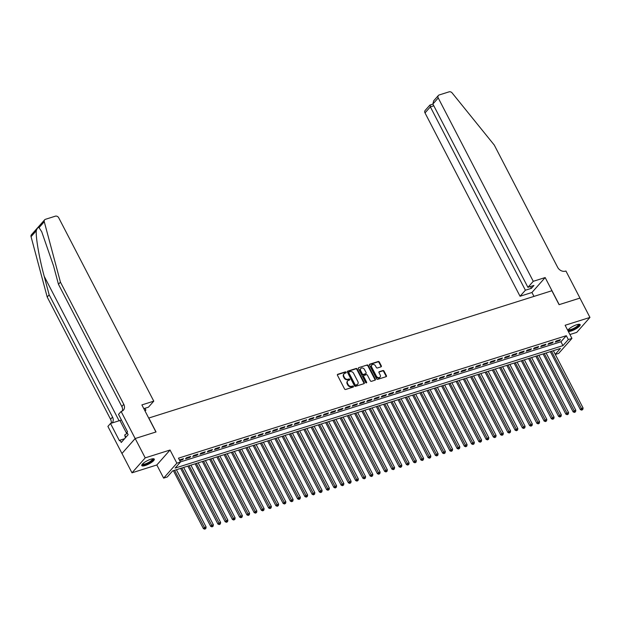 <?xml version="1.0" encoding="UTF-8"?>
<svg xmlns="http://www.w3.org/2000/svg" width="621" height="621" viewBox="0 0 621 621"><rect width="100%" height="100%" fill="white"/><g stroke="black" fill="none" stroke-linecap="round" stroke-linejoin="round"><path stroke-width="0.93" d="M346.107 372.258A0.621 0.497 41.5 0 0 345.33 371.886L337.777 374.277A0.885 0.706 41.5 0 0 337.459 375.263L344.539 388.925A0.885 0.706 41.5 0 0 345.649 389.46L353.209 387.077A0.621 0.497 41.5 0 0 352.658 386.014L351.68 386.316A2.833 2.274 41.5 0 1 348.14 384.609L347.55 383.467A2.833 2.274 41.5 0 1 347.706 380.875A2.833 2.274 41.5 0 1 348.567 380.324L349.545 380.013A0.621 0.497 41.5 0 0 348.994 378.95L348.016 379.26A2.833 2.274 41.5 0 1 344.476 377.545L343.887 376.411A2.833 2.274 41.5 0 1 344.042 373.811A2.833 2.274 41.5 0 1 344.903 373.26L345.881 372.949A0.621 0.497 41.5 0 0 346.107 372.258M345.819 372.973A0.621 0.497 41.5 0 0 344.973 372.29L337.42 374.68A0.885 0.706 41.5 0 0 337.374 374.696M353.139 387.093A0.621 0.497 41.5 0 0 352.301 386.417L351.323 386.728L351.68 386.316M349.483 380.029A0.621 0.497 41.5 0 0 348.637 379.353L347.659 379.664L348.016 379.26M568.339 331.474A7.041 1.824 152.6 0 0 571.134 331.024A7.041 1.824 152.6 0 0 577.592 327.779A7.041 1.824 152.6 0 0 580.161 324.636A7.041 1.824 152.6 0 0 576.707 324.729A7.041 1.824 152.6 0 0 567.757 330.364M150.818 459.222A7.041 1.824 152.6 0 0 144.351 462.459A7.041 1.824 152.6 0 0 141.782 465.61A7.041 1.824 152.6 0 0 145.244 465.517A7.041 1.824 152.6 0 0 151.71 462.272A7.041 1.824 152.6 0 0 154.28 459.129A7.041 1.824 152.6 0 0 150.818 459.222M380.999 366.856A0.885 0.706 41.5 0 0 381.317 365.87L379.33 362.035A0.885 0.706 41.5 0 0 378.228 361.5L369.829 364.154A0.885 0.706 41.5 0 0 369.511 365.132L376.598 378.802A0.885 0.706 41.5 0 0 377.7 379.338L386.099 376.691A0.885 0.706 41.5 0 0 386.417 375.705L384.019 371.071A0.885 0.706 41.5 0 0 382.909 370.535L379.315 371.668A0.885 0.706 41.5 0 0 378.996 372.654L380.192 374.952A2.368 1.902 41.5 0 1 380.06 377.126A2.368 1.902 41.5 0 1 376.38 376.155L371.715 367.158A2.368 1.902 41.5 0 1 371.847 364.985A2.368 1.902 41.5 0 1 375.526 365.955L376.303 367.453A0.885 0.706 41.5 0 0 377.405 367.989L380.999 366.856M180.424 461.923L560.949 341.752L566.305 335.697L568.316 339.563L571.941 338.422L558.721 353.365L555.314 354.436M135.153 438.542L155.925 431.983L141.883 404.908L153.775 401.158L58.739 217.808A2.709 2.173 41.5 0 0 55.362 216.178L45.465 219.298A2.709 2.173 41.5 0 0 44.642 219.826A2.709 2.173 41.5 0 0 44.27 221.736L60.423 282.097L123.781 404.325A6.319 5.061 -138.5 0 1 123.439 410.108A6.319 5.061 -138.5 0 1 121.514 411.343L121.118 411.467L135.153 438.542L121.972 453.477L135.192 438.535L156.034 431.952L148.815 418.026L551.867 290.744L559.086 304.67L579.929 298.088L589.95 317.432L565.118 325.272L571.941 338.422M135.192 438.535L145.213 457.871L131.994 472.814L156.826 464.974L163.641 478.123L176.861 463.181L180.486 462.04L175.122 468.094L562.952 345.625L568.316 339.563M156.826 464.974L170.045 450.031L145.213 457.871M170.045 450.031L176.861 463.181M566.305 335.697L178.475 458.174L180.486 462.04M357.199 369.021A0.885 0.706 41.5 0 0 356.097 368.486L347.698 371.141A0.885 0.706 41.5 0 0 347.38 372.126L354.467 385.796A0.885 0.706 41.5 0 0 355.569 386.324L363.968 383.677A0.885 0.706 41.5 0 0 364.286 382.691L357.199 369.021L356.842 369.425A0.885 0.706 41.5 0 0 355.74 368.89L347.341 371.544A0.885 0.706 41.5 0 0 347.302 371.56M358.767 367.648L367.158 364.993A0.885 0.706 41.5 0 1 368.269 365.528L375.348 379.198A0.885 0.706 41.5 0 1 375.03 380.184L371.443 381.317A0.885 0.706 41.5 0 1 370.333 380.782L367.461 375.239A0.885 0.706 41.5 0 0 366.359 374.704L363.976 375.457A0.885 0.706 41.5 0 0 363.658 376.442L366.646 382.21A0.621 0.497 41.5 0 1 365.653 382.528L358.449 368.633A0.885 0.706 41.5 0 1 358.767 367.648L367.158 364.993M569.915 334.525L576.73 332.375L589.95 317.432M121.972 453.477L131.994 472.814M179.741 460.611L182.605 459.703L183.498 458.694L179.422 459.982M190.748 456.404L186.401 457.778L185.508 458.787L189.855 457.413L190.748 456.404M197.998 454.114L193.651 455.488L192.758 456.497L197.105 455.123L197.998 454.114M205.248 451.832L200.901 453.198L200.009 454.207L204.356 452.841L205.248 451.832M212.498 449.542L208.151 450.916L207.251 451.925L211.606 450.551L212.498 449.542M219.749 447.252L215.394 448.626L214.501 449.635L218.856 448.261L219.749 447.252M226.999 444.962L222.644 446.336L221.751 447.345L226.106 445.971L226.999 444.962M234.241 442.672L229.894 444.046L229.002 445.055L233.349 443.681L234.241 442.672M241.491 440.382L237.144 441.756L236.252 442.765L240.599 441.391L241.491 440.382M248.742 438.092L244.395 439.466L243.502 440.475L247.849 439.101L248.742 438.092M255.992 435.802L251.645 437.176L250.752 438.185L255.099 436.811L255.992 435.802M263.242 433.512L258.895 434.886L258.002 435.895L262.349 434.521L263.242 433.512M270.492 431.222L266.137 432.596L265.245 433.605L269.599 432.232L270.492 431.222M277.742 428.932L273.387 430.306L272.495 431.316L276.85 429.942L277.742 428.932M284.992 426.65L280.638 428.016L279.745 429.033L284.092 427.659L284.992 426.65M292.235 424.36L287.888 425.734L286.995 426.743L291.342 425.369L292.235 424.36M299.485 422.07L295.138 423.444L294.245 424.453L298.592 423.08L299.485 422.07M306.735 419.78L302.388 421.154L301.495 422.164L305.842 420.79L306.735 419.78M313.985 417.491L309.638 418.865L308.746 419.874L313.093 418.5L313.985 417.491M321.236 415.201L316.889 416.575L315.996 417.584L320.343 416.21L321.236 415.201M328.486 412.911L324.131 414.285L323.238 415.294L327.593 413.92L328.486 412.911M335.736 410.621L331.381 411.995L330.488 413.004L334.843 411.63L335.736 410.621M342.978 408.331L338.631 409.705L337.739 410.714L342.086 409.34L342.978 408.331M350.228 406.041L345.881 407.415L344.989 408.424L349.336 407.05L350.228 406.041M357.479 403.751L353.132 405.125L352.239 406.134L356.586 404.76L357.479 403.751M364.729 401.469L360.382 402.835L359.489 403.852L363.836 402.478L364.729 401.469M371.979 399.179L367.632 400.553L366.739 401.562L371.086 400.188L371.979 399.179M379.229 396.889L374.882 398.263L373.982 399.272L378.336 397.898L379.229 396.889M386.479 394.599L382.125 395.973L381.232 396.982L385.587 395.608L386.479 394.599M393.73 392.309L389.375 393.683L388.482 394.692L392.837 393.318L393.73 392.309M400.972 390.019L396.625 391.393L395.732 392.402L400.079 391.028L400.972 390.019M408.222 387.729L403.875 389.103L402.982 390.112L407.329 388.738L408.222 387.729M415.472 385.439L411.125 386.813L410.233 387.822L414.58 386.448L415.472 385.439M422.722 383.149L418.375 384.523L417.483 385.532L421.83 384.158L422.722 383.149M429.973 380.859L425.626 382.233L424.733 383.242L429.08 381.868L429.973 380.859M437.223 378.569L432.868 379.943L431.975 380.952L436.33 379.586L437.223 378.569M444.473 376.287L440.118 377.653L439.226 378.67L443.58 377.296L444.473 376.287M451.723 373.997L447.368 375.371L446.476 376.38L450.823 375.006L451.723 373.997M458.966 371.707L454.619 373.081L453.726 374.09L458.073 372.716L458.966 371.707M466.216 369.417L461.869 370.791L460.976 371.8L465.323 370.426L466.216 369.417M473.466 367.127L469.119 368.501L468.226 369.511L472.573 368.137L473.466 367.127M480.716 364.837L476.369 366.211L475.476 367.221L479.823 365.847L480.716 364.837M487.966 362.548L483.619 363.922L482.719 364.931L487.074 363.557L487.966 362.548M495.216 360.258L490.862 361.632L489.969 362.641L494.324 361.267L495.216 360.258M502.467 357.968L498.112 359.342L497.219 360.351L501.574 358.977L502.467 357.968M509.709 355.678L505.362 357.052L504.469 358.061L508.816 356.687L509.709 355.678M516.959 353.388L512.612 354.762L511.72 355.771L516.067 354.405L516.959 353.388M524.209 351.106L519.862 352.48L518.97 353.489L523.317 352.115L524.209 351.106M531.46 348.816L527.113 350.19L526.22 351.199L530.567 349.825L531.46 348.816M538.71 346.526L534.363 347.9L533.47 348.909L537.817 347.535L538.71 346.526M545.96 344.236L541.605 345.61L540.712 346.619L545.067 345.245L545.96 344.236M553.21 341.946L548.855 343.32L547.963 344.329L552.317 342.955L553.21 341.946M555.213 342.039L559.56 340.665L560.46 339.656L556.106 341.03L555.213 342.039M555.252 354.327L560.452 348.451L172.622 470.92L167.266 476.982L163.641 478.123M560.949 341.752L562.952 345.625M182.605 459.703L182.287 459.082M189.855 457.413L189.529 456.792M197.105 455.123L196.779 454.502M204.356 452.841L204.03 452.212M211.606 450.551L211.28 449.922M218.856 448.261L218.53 447.632M226.106 445.971L225.78 445.342M233.349 443.681L233.03 443.052M240.599 441.391L240.28 440.763M247.849 439.101L247.523 438.48M255.099 436.811L254.773 436.19M262.349 434.521L262.023 433.9M269.599 432.232L269.273 431.611M276.85 429.942L276.524 429.321M284.092 427.659L283.774 427.031M291.342 425.369L291.024 424.741M298.592 423.08L298.266 422.451M305.842 420.79L305.516 420.161M313.093 418.5L312.767 417.871M320.343 416.21L320.017 415.581M327.593 413.92L327.267 413.299M334.843 411.63L334.517 411.009M342.086 409.34L341.767 408.719M349.336 407.05L349.018 406.429M356.586 404.76L356.26 404.139M363.836 402.478L363.51 401.849M371.086 400.188L370.76 399.559M378.336 397.898L378.01 397.269M385.587 395.608L385.261 394.979M392.837 393.318L392.511 392.689M400.079 391.028L399.761 390.407M407.329 388.738L407.011 388.117M414.58 386.448L414.254 385.827M421.83 384.158L421.504 383.537M429.08 381.868L428.754 381.247M436.33 379.586L436.004 378.957M443.58 377.296L443.254 376.668M450.823 375.006L450.504 374.378M458.073 372.716L457.755 372.088M465.323 370.426L464.997 369.798M472.573 368.137L472.247 367.508M479.823 365.847L479.497 365.226M487.074 363.557L486.748 362.936M494.324 361.267L493.998 360.646M501.574 358.977L501.248 358.356M508.816 356.687L508.498 356.066M516.067 354.405L515.748 353.776M523.317 352.115L522.991 351.486M530.567 349.825L530.241 349.196M537.817 347.535L537.491 346.906M545.067 345.245L544.741 344.616M552.317 342.955L551.991 342.326M559.56 340.665L559.242 340.044M343.879 374.028A2.833 2.274 41.5 0 0 343.685 374.215A2.833 2.274 41.5 0 0 343.529 376.815L343.887 376.411M347.659 379.664A2.833 2.274 41.5 0 1 344.119 377.948L343.529 376.815M347.543 381.092A2.833 2.274 41.5 0 0 347.349 381.278A2.833 2.274 41.5 0 0 347.193 383.871L347.55 383.467M351.323 386.728A2.833 2.274 41.5 0 1 347.783 385.012L347.193 383.871M364.007 383.662A0.885 0.706 41.5 0 0 363.929 383.095L356.842 369.425M349.033 371.956A0.621 0.497 41.5 0 0 348.808 372.647L355.033 384.64A0.621 0.497 41.5 0 0 355.802 385.02L356.834 384.694A2.833 2.274 41.5 0 0 357.696 384.135A2.833 2.274 41.5 0 0 357.851 381.542L353.605 373.337A2.833 2.274 41.5 0 0 350.065 371.63L349.033 371.956M348.676 372.359A0.621 0.497 41.5 0 0 348.451 373.05L348.808 372.647M357.502 384.329A2.833 2.274 41.5 0 1 357.339 384.546A2.833 2.274 41.5 0 1 356.477 385.098L355.445 385.424A0.621 0.497 41.5 0 1 354.676 385.043L348.451 373.05M375.076 380.168A0.885 0.706 41.5 0 0 374.991 379.602L367.911 365.932A0.885 0.706 41.5 0 0 366.801 365.396M363.572 375.876A0.885 0.706 41.5 0 0 363.301 376.846L366.289 382.614L366.646 382.21M364.48 369.487A2.368 1.902 41.5 0 0 360.801 368.517A2.368 1.902 41.5 0 0 360.677 370.69L362.315 373.858A0.885 0.706 41.5 0 0 363.425 374.393L365.808 373.64A0.885 0.706 41.5 0 0 366.126 372.654L364.48 369.487M360.638 368.734A2.368 1.902 41.5 0 0 360.444 368.921A2.368 1.902 41.5 0 0 360.312 371.094L360.677 370.69M365.847 373.625A0.885 0.706 41.5 0 1 365.451 374.044L363.068 374.797A0.885 0.706 41.5 0 1 361.958 374.261L360.312 371.094M371.684 365.202A2.368 1.902 41.5 0 0 371.49 365.389A2.368 1.902 41.5 0 0 371.358 367.562L371.715 367.158M379.866 377.312A2.368 1.902 41.5 0 1 379.703 377.529A2.368 1.902 41.5 0 1 376.023 376.559L371.358 367.562M386.138 376.675A0.885 0.706 41.5 0 0 386.06 376.109L383.654 371.474A0.885 0.706 41.5 0 0 382.552 370.939L378.957 372.072A0.885 0.706 41.5 0 0 378.919 372.088M381.046 366.84A0.885 0.706 41.5 0 0 380.96 366.274L378.973 362.439A0.885 0.706 41.5 0 0 377.871 361.903L369.472 364.558A0.885 0.706 41.5 0 0 369.433 364.574M173.383 470.687L203.416 528.634L204.309 527.625L206.125 527.05L176.411 469.724M174.602 470.299L205.109 528.758L204.751 529.162L205.83 528.533L205.109 528.758M206.125 527.05L205.83 528.533M204.751 529.162L203.416 528.634M152.929 458.756A6.094 1.576 -27.4 0 1 148.07 463.336A6.094 1.576 -27.4 0 1 142.256 464.291M142.519 463.996A5.636 1.459 152.6 0 0 147.837 462.831A5.636 1.459 152.6 0 0 152.533 458.803M141.743 465.199A6.994 1.809 152.6 0 0 148.116 463.569A6.994 1.809 152.6 0 0 153.969 458.865M127.352 433.163L124.72 434.979L125.426 437.766M125.892 437.231L124.72 434.979M578.819 324.271A6.094 1.576 -27.4 0 1 573.951 328.843A6.094 1.576 -27.4 0 1 568.145 329.805M568.409 329.503A5.636 1.459 152.6 0 0 573.726 328.338A5.636 1.459 152.6 0 0 578.415 324.309M567.998 330.822A6.994 1.809 152.6 0 0 574.006 329.083A6.994 1.809 152.6 0 0 579.851 324.372M60.423 282.097L58.467 284.309L53.515 265.796L41.716 231.742L39.045 227.643C38.013 227.232 37.089 228.28 36.274 230.764C35.63 237.222 39.379 258.732 44.207 276.314L49.16 294.828L112.525 417.056A6.319 5.061 -138.5 0 1 112.176 422.839A6.319 5.061 -138.5 0 1 112.036 422.994M144.747 410.427L145.896 410.062L144.98 408.284M145.896 410.062L145.05 411.017M49.16 294.828L47.204 297.032L110.569 419.268A6.319 5.061 -138.5 0 1 111.143 423.274M122.259 411.032A6.319 5.061 -138.5 0 0 121.825 406.538L58.467 284.309M36.274 230.764L31.05 236.671L47.204 297.032M121.118 411.467L118.526 414.393L127.507 431.727L126.94 432.371L128.143 434.692L121.25 442.486L120.047 440.165L119.473 440.809L110.491 423.483L107.899 426.41L121.933 453.485M153.775 401.158L148.435 407.19L143.824 408.649M121.421 419.982A10.153 2.631 -27.4 0 1 119.946 420.495L110.491 423.483M31.05 236.671A2.709 2.173 -138.5 0 1 31.423 234.769L44.642 219.826M124.565 438.737L120.047 440.165M533.268 281.313L438.232 97.971L432.891 104.01L527.928 287.352L533.268 281.313L545.16 277.564L559.195 304.639L579.936 298.111M432.891 104.01L433.644 100.843L438.379 95.487A2.709 2.173 41.5 0 1 439.202 94.959L449.099 91.838A2.709 2.173 41.5 0 1 452.127 92.933L494.285 145.081L557.642 267.317A6.319 5.061 41.5 0 0 565.529 271.129L565.925 271.004L579.96 298.08M533.959 296.403L531.941 292.499L545.16 277.564M531.941 292.499L520.049 296.256L525.389 290.217L531.405 288.323L533.944 285.45L527.928 287.352M525.389 290.217L430.353 106.874L425.012 112.913A2.709 2.173 -138.5 0 1 425.16 110.429L429.895 105.081L432.938 104.095M520.049 296.256L425.012 112.913M438.379 95.487A2.709 2.173 41.5 0 0 438.232 97.971M531.405 288.323L530.489 286.545M430.252 105.081L430.353 106.874L433.807 105.78M180.633 468.397L210.666 526.344L211.559 525.335L213.376 524.761L183.661 467.442M181.844 468.009L212.359 526.468L212.002 526.872L213.081 526.243L212.359 526.468M213.376 524.761L213.081 526.243M212.002 526.872L210.666 526.344M187.884 466.107L217.917 524.054L218.809 523.045L220.626 522.471L190.911 465.152M189.094 465.719L219.609 524.178L219.252 524.582L220.331 523.953L219.609 524.178M220.626 522.471L220.331 523.953M219.252 524.582L217.917 524.054M195.126 463.817L225.167 521.764L226.06 520.755L227.868 520.181L198.161 462.862M196.345 463.429L226.859 521.888L226.502 522.292L227.581 521.663L226.859 521.888M227.868 520.181L227.581 521.663M226.502 522.292L225.167 521.764M202.376 461.527L232.417 519.474L233.31 518.465L235.118 517.891L205.411 460.572M203.595 461.147L234.109 519.598L233.752 520.002L234.831 519.373L234.109 519.598M235.118 517.891L234.831 519.373M233.752 520.002L232.417 519.474M209.626 459.237L239.667 517.184L240.56 516.175L242.369 515.601L212.654 458.282M210.845 458.857L241.352 517.316L240.995 517.72L242.081 517.083L241.352 517.316M242.369 515.601L242.081 517.083M240.995 517.72L239.667 517.184M216.876 456.947L246.917 514.894L247.81 513.885L249.619 513.311L219.904 455.993M218.095 456.567L248.602 515.026L248.245 515.43L249.331 514.793L248.602 515.026M249.619 513.311L249.331 514.793M248.245 515.43L246.917 514.894M224.127 454.657L254.16 512.604L255.052 511.595L256.869 511.029L227.154 453.703M225.345 454.277L255.852 512.736L255.495 513.14L256.582 512.504L255.852 512.736M256.869 511.029L256.582 512.504M255.495 513.14L254.16 512.604M231.377 452.367L261.41 510.315L262.303 509.305L264.119 508.739L234.404 451.413M232.596 451.987L263.102 510.446L262.745 510.85L263.824 510.214L263.102 510.446M264.119 508.739L263.824 510.214M262.745 510.85L261.41 510.315M238.627 450.085L268.66 508.032L269.553 507.015L271.369 506.449L241.654 449.123M239.838 449.697L270.352 508.157L269.995 508.56L271.074 507.924L270.352 508.157M271.369 506.449L271.074 507.924M269.995 508.56L268.66 508.032M245.877 447.795L275.91 505.742L276.803 504.733L278.619 504.159L248.905 446.833M247.088 447.407L277.603 505.867L277.245 506.27L278.324 505.641L277.603 505.867M278.619 504.159L278.324 505.641M277.245 506.27L275.91 505.742M253.12 445.505L283.16 503.452L284.053 502.443L285.862 501.869L256.155 444.543M254.338 445.117L284.853 503.577L284.496 503.98L285.575 503.352L284.853 503.577M285.862 501.869L285.575 503.352M284.496 503.98L283.16 503.452M260.37 443.215L290.411 501.163L291.303 500.153L293.112 499.579L263.405 442.261M261.588 442.827L292.095 501.287L291.738 501.69L292.825 501.062L292.095 501.287M293.112 499.579L292.825 501.062M291.738 501.69L290.411 501.163M267.62 440.926L297.661 498.873L298.554 497.863L300.362 497.289L270.647 439.971M268.839 440.537L299.345 498.997L298.988 499.4L300.075 498.772L299.345 498.997M300.362 497.289L300.075 498.772M298.988 499.4L297.661 498.873M274.87 438.636L304.903 496.583L305.804 495.574L307.612 494.999L277.897 437.681M276.089 438.247L306.595 496.707L306.238 497.111L307.325 496.482L306.595 496.707M307.612 494.999L307.325 496.482M306.238 497.111L304.903 496.583M282.12 436.346L312.153 494.293L313.046 493.284L314.863 492.709L285.148 435.391M283.339 435.965L313.846 494.417L313.489 494.828L314.568 494.192L313.846 494.417M314.863 492.709L314.568 494.192M313.489 494.828L312.153 494.293M289.37 434.056L319.404 492.003L320.296 490.994L322.113 490.419L292.398 433.101M290.589 433.675L321.096 492.135L320.739 492.538L321.818 491.902L321.096 492.135M322.113 490.419L321.818 491.902M320.739 492.538L319.404 492.003M296.621 431.766L326.654 489.713L327.546 488.704L329.363 488.129L299.648 430.811M297.832 431.385L328.346 489.845L327.989 490.248L329.068 489.612L328.346 489.845M329.363 488.129L329.068 489.612M327.989 490.248L326.654 489.713M303.863 429.476L333.904 487.423L334.797 486.414L336.605 485.847L306.898 428.521M305.082 429.095L335.596 487.555L335.239 487.959L336.318 487.322L335.596 487.555M336.605 485.847L336.318 487.322M335.239 487.959L333.904 487.423M311.113 427.186L341.154 485.133L342.047 484.124L343.855 483.557L314.148 426.231M312.332 426.806L342.846 485.265L342.489 485.669L343.568 485.032L342.846 485.265M343.855 483.557L343.568 485.032M342.489 485.669L341.154 485.133M318.363 424.904L348.404 482.851L349.297 481.834L351.106 481.267L321.391 423.941M319.582 424.516L350.089 482.975L349.732 483.379L350.818 482.742L350.089 482.975M351.106 481.267L350.818 482.742M349.732 483.379L348.404 482.851M325.614 422.614L355.654 480.561L356.547 479.552L358.356 478.977L328.641 421.651M326.832 422.226L357.339 480.685L356.982 481.089L358.069 480.46L357.339 480.685M358.356 478.977L358.069 480.46M356.982 481.089L355.654 480.561M332.864 420.324L362.897 478.271L363.79 477.262L365.606 476.687L335.891 419.361M334.082 419.936L364.589 478.395L364.232 478.799L365.319 478.17L364.589 478.395M365.606 476.687L365.319 478.17M364.232 478.799L362.897 478.271M340.114 418.034L370.147 475.981L371.04 474.972L372.856 474.397L343.141 417.079M341.333 417.646L371.839 476.105L371.482 476.509L372.561 475.88L371.839 476.105M372.856 474.397L372.561 475.88M371.482 476.509L370.147 475.981M347.364 415.744L377.397 473.691L378.29 472.682L380.106 472.107L350.391 414.789M348.575 415.356L379.089 473.815L378.732 474.219L379.811 473.59L379.089 473.815M380.106 472.107L379.811 473.59M378.732 474.219L377.397 473.691M354.614 413.454L384.647 471.401L385.54 470.392L387.357 469.818L357.642 412.499M355.825 413.066L386.34 471.525L385.983 471.929L387.062 471.3L386.34 471.525M387.357 469.818L387.062 471.3M385.983 471.929L384.647 471.401M361.857 411.164L391.898 469.111L392.79 468.102L394.599 467.528L364.892 410.209M363.075 410.784L393.59 469.243L393.233 469.647L394.312 469.01L393.59 469.243M394.599 467.528L394.312 469.01M393.233 469.647L391.898 469.111M369.107 408.874L399.148 466.821L400.04 465.812L401.849 465.238L372.142 407.919M370.326 408.494L400.84 466.953L400.475 467.357L401.562 466.72L400.84 466.953M401.849 465.238L401.562 466.72M400.475 467.357L399.148 466.821M376.357 406.584L406.398 464.531L407.291 463.522L409.099 462.955L379.384 405.629M377.576 406.204L408.082 464.663L407.725 465.067L408.812 464.43L408.082 464.663M409.099 462.955L408.812 464.43M407.725 465.067L406.398 464.531M383.607 404.294L413.648 462.241L414.541 461.232L416.349 460.666L386.635 403.34M384.826 403.914L415.333 462.373L414.975 462.777L416.062 462.14L415.333 462.373M416.349 460.666L416.062 462.14M414.975 462.777L413.648 462.241M390.857 402.004L420.891 459.951L421.783 458.942L423.6 458.376L393.885 401.05M392.076 401.624L422.583 460.083L422.226 460.487L423.312 459.85L422.583 460.083M423.6 458.376L423.312 459.85M422.226 460.487L420.891 459.951M398.108 399.722L428.141 457.669L429.033 456.66L430.85 456.086L401.135 398.76M399.326 399.334L429.833 457.793L429.476 458.197L430.555 457.561L429.833 457.793M430.85 456.086L430.555 457.561M429.476 458.197L428.141 457.669M405.358 397.432L435.391 455.379L436.284 454.37L438.1 453.796L408.385 396.47M406.569 397.044L437.083 455.503L436.726 455.907L437.805 455.278L437.083 455.503M438.1 453.796L437.805 455.278M436.726 455.907L435.391 455.379M412.6 395.142L442.641 453.089L443.534 452.08L445.35 451.506L415.635 394.18M413.819 394.754L444.333 453.214L443.976 453.617L445.055 452.988L444.333 453.214M445.35 451.506L445.055 452.988M443.976 453.617L442.641 453.089M419.85 392.852L449.891 450.799L450.784 449.79L452.593 449.216L422.885 391.898M421.069 392.464L451.583 450.924L451.226 451.327L452.305 450.699L451.583 450.924M452.593 449.216L452.305 450.699M451.226 451.327L449.891 450.799M427.101 390.562L457.141 448.509L458.034 447.5L459.843 446.926L430.128 389.608M428.319 390.174L458.826 448.634L458.469 449.037L459.556 448.409L458.826 448.634M459.843 446.926L459.556 448.409M458.469 449.037L457.141 448.509M434.351 388.272L464.392 446.22L465.284 445.21L467.093 444.636L437.378 387.318M435.569 387.884L466.076 446.344L465.719 446.747L466.806 446.119L466.076 446.344M467.093 444.636L466.806 446.119M465.719 446.747L464.392 446.22M441.601 385.983L471.634 443.93L472.534 442.92L474.343 442.346L444.628 385.028M442.82 385.602L473.326 444.062L472.969 444.465L474.056 443.829L473.326 444.062M474.343 442.346L474.056 443.829M472.969 444.465L471.634 443.93M448.851 383.693L478.884 441.64L479.777 440.631L481.593 440.056L451.878 382.738M450.07 383.312L480.576 441.772L480.219 442.175L481.298 441.539L480.576 441.772M481.593 440.056L481.298 441.539M480.219 442.175L478.884 441.64M456.101 381.403L486.134 439.35L487.027 438.341L488.843 437.774L459.129 380.448M457.32 381.022L487.827 439.482L487.469 439.885L488.548 439.249L487.827 439.482M488.843 437.774L488.548 439.249M487.469 439.885L486.134 439.35M463.351 379.113L493.385 437.06L494.277 436.051L496.094 435.484L466.379 378.158M464.562 378.732L495.077 437.192L494.72 437.595L495.799 436.959L495.077 437.192M496.094 435.484L495.799 436.959M494.72 437.595L493.385 437.06M470.594 376.823L500.635 434.77L501.527 433.761L503.336 433.194L473.629 375.868M471.813 376.442L502.327 434.902L501.97 435.305L503.049 434.669L502.327 434.902M503.336 433.194L503.049 434.669M501.97 435.305L500.635 434.77M477.844 374.541L507.885 432.488L508.778 431.479L510.586 430.904L480.879 373.578M479.063 374.152L509.577 432.612L509.22 433.016L510.299 432.379L509.577 432.612M510.586 430.904L510.299 432.379M509.22 433.016L507.885 432.488M485.094 372.251L515.135 430.198L516.028 429.189L517.836 428.614L488.122 371.288M486.313 371.863L516.819 430.322L516.462 430.726L517.549 430.097L516.819 430.322M517.836 428.614L517.549 430.097M516.462 430.726L515.135 430.198M492.344 369.961L522.385 427.908L523.278 426.899L525.087 426.324L495.372 369.006M493.563 369.573L524.07 428.032L523.713 428.436L524.799 427.807L524.07 428.032M525.087 426.324L524.799 427.807M523.713 428.436L522.385 427.908M499.595 367.671L529.628 425.618L530.52 424.609L532.337 424.034L502.622 366.716M500.813 367.283L531.32 425.742L530.963 426.146L532.05 425.517L531.32 425.742M532.337 424.034L532.05 425.517M530.963 426.146L529.628 425.618M506.845 365.381L536.878 423.328L537.77 422.319L539.587 421.744L509.872 364.426M508.063 364.993L538.57 423.452L538.213 423.856L539.292 423.227L538.57 423.452M539.587 421.744L539.292 423.227M538.213 423.856L536.878 423.328M514.095 363.091L544.128 421.038L545.021 420.029L546.837 419.454L517.122 362.136M515.306 362.711L545.82 421.162L545.463 421.566L546.542 420.937L545.82 421.162M546.837 419.454L546.542 420.937M545.463 421.566L544.128 421.038M521.345 360.801L551.378 418.748L552.271 417.739L554.087 417.165L524.372 359.846M522.556 360.421L553.07 418.88L552.713 419.284L553.792 418.647L553.07 418.88M554.087 417.165L553.792 418.647M552.713 419.284L551.378 418.748M528.587 358.511L558.628 416.458L559.521 415.449L561.33 414.875L531.623 357.556M529.806 358.131L560.321 416.59L559.963 416.994L561.042 416.357L560.321 416.59M561.33 414.875L561.042 416.357M559.963 416.994L558.628 416.458M535.838 356.221L565.878 414.168L566.771 413.159L568.58 412.592L538.873 355.266M537.056 355.841L567.563 414.3L567.206 414.704L568.293 414.067L567.563 414.3M568.58 412.592L568.293 414.067M567.206 414.704L565.878 414.168M543.088 353.931L573.129 411.878L574.021 410.869L575.83 410.302L546.115 352.976M544.307 353.551L574.813 412.01L574.456 412.414L575.543 411.777L574.813 412.01M575.83 410.302L575.543 411.777M574.456 412.414L573.129 411.878M550.338 351.641L580.371 409.596L581.272 408.579L583.08 408.013L553.365 350.686M551.557 351.261L582.063 409.72L581.706 410.124L582.793 409.487L582.063 409.72M583.08 408.013L582.793 409.487M581.706 410.124L580.371 409.596M344.973 372.29L345.33 371.886M352.301 386.417L352.658 386.014M348.637 379.353L348.994 378.95M344.119 377.948L344.476 377.545M347.783 385.012L348.14 384.609M337.42 374.68L337.777 374.277M363.929 383.095L364.286 382.691M347.341 371.544L347.698 371.141M355.74 368.89L356.097 368.486M354.676 385.043L355.033 384.64M355.445 385.424L355.802 385.02M356.477 385.098L356.834 384.694M367.911 365.932L368.269 365.528M374.991 379.602L375.348 379.198M363.301 376.846L363.658 376.442M361.958 374.261L362.315 373.858M363.068 374.797L363.425 374.393M365.451 374.044L365.808 373.64M376.023 376.559L376.38 376.155M378.957 372.072L379.315 371.668M382.552 370.939L382.909 370.535M383.654 371.474L384.019 371.071M386.06 376.109L386.417 375.705M369.472 364.558L369.829 364.154M377.871 361.903L378.228 361.5M378.973 362.439L379.33 362.035M380.96 366.274L381.317 365.87M44.207 276.314L119.085 420.766M112.525 417.056L110.569 419.268M121.825 406.538L123.781 404.325M44.27 221.736L39.045 227.643M126.738 433.59L119.946 420.495M343.685 374.215L344.042 373.811M347.349 381.278L347.706 380.875M348.49 372.484L348.847 372.08M357.339 384.546L357.696 384.135M363.347 376.031L363.704 375.627M360.444 368.921L360.801 368.517M365.715 373.873L366.072 373.469M371.49 365.389L371.847 364.985M379.703 377.529L380.06 377.126"/></g></svg>
